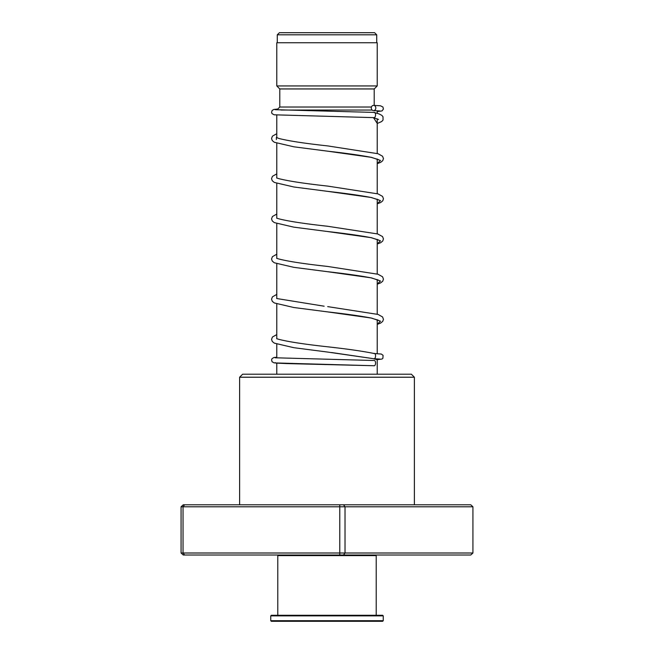 <?xml version="1.0" encoding="UTF-8"?>
<svg xmlns="http://www.w3.org/2000/svg" width="654" height="654" viewBox="0 0 654 654"><rect width="100%" height="100%" fill="white"/><g stroke="black" fill="none" stroke-linecap="round" stroke-linejoin="round"><path stroke-width="0.98" d="M279.389 32.7L374.611 32.7L376.72 34.809L277.28 34.809L279.389 32.7M376.72 42.747L376.72 34.809M277.28 42.747L277.28 34.809M377.219 374.211L377.219 358.874M377.219 353.642L377.219 319.683M377.219 314.173L377.219 279.511M377.219 273.993L377.219 239.331M377.219 233.813L377.219 199.151M377.219 193.641L377.219 158.979M377.219 153.461L377.219 118.799M377.219 113.322L377.219 110.779M280.909 110.044L372.167 110.044M276.781 374.211L276.781 363.158M276.781 357.918L276.781 344.159M276.781 338.519L276.781 303.979M276.781 298.347L276.781 263.807M276.781 258.166L276.781 223.627M276.781 217.986L276.781 183.447M276.781 177.814L276.781 143.275M276.781 137.855L276.781 115.063M276.985 109.831L279.789 107.027L371.456 107.027M374.211 105.4L374.211 88.952L377.219 85.936L377.219 42.747L276.781 42.747L276.781 85.936L377.219 85.936M279.789 107.027L279.789 88.952L374.211 88.952M279.789 88.952L276.781 85.936M239.617 377.219L242.626 374.211L411.374 374.211L414.383 377.219L239.617 377.219L239.617 504.782M184.624 504.782L183.03 506.793L181.076 506.793L183.251 504.782L470.749 504.782L472.924 506.793L183.03 506.793L183.03 552.998L472.924 552.998L470.749 555.009L183.251 555.009L181.076 552.998L183.03 552.998L184.624 555.009M339.769 504.782L339.769 555.009M343.546 504.782L345.018 506.793L345.018 552.998L343.546 555.009M472.924 506.793L472.924 552.998M181.076 506.793L181.076 552.998M275.113 357.779L373.581 360.493C376.271 359.569 376.197 366.649 373.532 365.725L373.393 365.717M331.553 352.531L373.467 358.686C376.107 359.618 376.361 352.539 373.647 353.462M377.219 123.5L381.691 121.53L383.064 119.968L382.991 116.698L381.772 115.308L378.96 113.861L373.647 112.398C376.361 111.474 376.107 118.554 373.467 117.622L373.32 117.622M373.557 105.368A2.608 2.256 -90 0 0 373.557 110.591A2.608 2.256 -90 0 0 373.557 105.368M375.617 555.009L376.214 555.614L277.786 555.614L277.786 615.275M383.252 620.695L382.647 621.3L271.353 621.3L270.748 620.695L383.252 620.695L383.252 615.88L270.748 615.88L270.748 620.695M270.748 615.88L271.353 615.275L382.647 615.275L383.252 615.88M276.781 334.578L272.44 337.039L271.549 339.377L272.268 341.486L274.328 343.137L293.859 347.691L327.343 352.024L373.467 358.686L377.219 359.7L382.018 359.021L382.892 358.278L383.072 355.335L381.356 354.059L373.892 353.479M275.113 362.586L275.849 363.084L286.477 363.575L373.532 365.725M373.467 117.622L377.219 123.393M378.609 159.658L371.014 157.295C360.329 155.26 345.778 153.208 327.36 151.139L371.464 157.352L380.473 160.459L377.219 163.574M378.609 199.83L371.006 197.475C360.329 195.432 345.778 193.388 327.36 191.32L371.472 197.533L380.473 200.639L377.219 203.746M378.609 240.01L371.006 237.655C360.321 235.612 345.77 233.56 327.343 231.491L371.464 237.713L380.473 240.819L377.219 243.926M378.609 280.19L371.014 277.827C360.329 275.792 345.77 273.74 327.335 271.672L371.456 277.885L380.473 280.991L377.219 284.106M378.609 320.362L371.014 318.007C360.329 315.972 345.77 313.912 327.327 311.852L371.456 318.065L380.473 321.171L377.219 324.278M414.383 377.219L414.383 504.782M373.459 365.725L274.14 362.905L272.064 361.744L271.582 359.806L272.08 358.596L273.895 357.517L276.781 357.215M373.369 358.686L379.86 359.071M372.927 117.548L378.576 119.445M377.219 163.68L380.669 162.339L382.729 160.688L383.448 158.579L382.557 156.241L378.061 153.731L327.728 145.916C304.527 143.381 288.234 140.888 278.857 138.452L276.38 137.389L276.38 139.572M377.219 203.852L380.669 202.519L382.729 200.86L383.448 198.759L382.557 196.413L378.069 193.903L327.728 186.096C304.919 183.594 288.733 181.142 279.168 178.73L276.642 177.986M377.219 244.032L380.669 242.699L382.729 241.04L383.44 238.931L382.557 236.593L377.726 233.969L327.711 226.276C304.911 223.774 288.725 221.314 279.168 218.902L276.642 218.158M377.219 284.212L380.669 282.871L382.729 281.22L383.44 279.111L382.557 276.773L378.069 274.263L327.695 266.448C304.511 263.905 288.226 261.42 278.849 258.984L276.642 258.338M324.147 306.203L276.642 298.518M374.039 353.503C363.232 351.263 347.789 349.032 327.711 346.808C304.519 344.266 288.234 341.772 278.857 339.336L276.642 338.69M373.393 117.622L274.14 114.802L272.064 113.649L271.582 112.496L272.08 110.501L273.895 109.422L277.762 109.055M373.467 110.591L379.868 110.967M373.72 112.406L275.113 109.684M373.647 105.376L380.464 105.801L382.933 107.011L383.399 109.063L382.042 110.91L377.219 111.605M276.781 133.686L272.44 136.146L271.549 138.493L272.268 140.594L274.328 142.253L293.867 146.807L327.36 151.139M276.781 173.866L272.44 176.327L271.549 178.665L272.268 180.774L274.328 182.433L293.867 186.987L327.36 191.32M276.781 214.046L272.44 216.507L271.549 218.845L272.268 220.954L274.328 222.605L293.859 227.159L327.343 231.491M276.781 254.218L272.44 256.679L271.549 259.025L272.268 261.126L274.328 262.785L293.859 267.339L327.335 271.672M276.781 294.398L272.44 296.859L271.549 299.197L272.268 301.306L274.328 302.966L293.85 307.519L327.327 311.852M327.695 306.628L378.061 314.435L382.557 316.945L383.44 319.291L382.729 321.392L380.669 323.051L377.219 324.392M278.383 555.009L277.786 555.614M376.214 555.614L376.214 615.275"/></g></svg>
